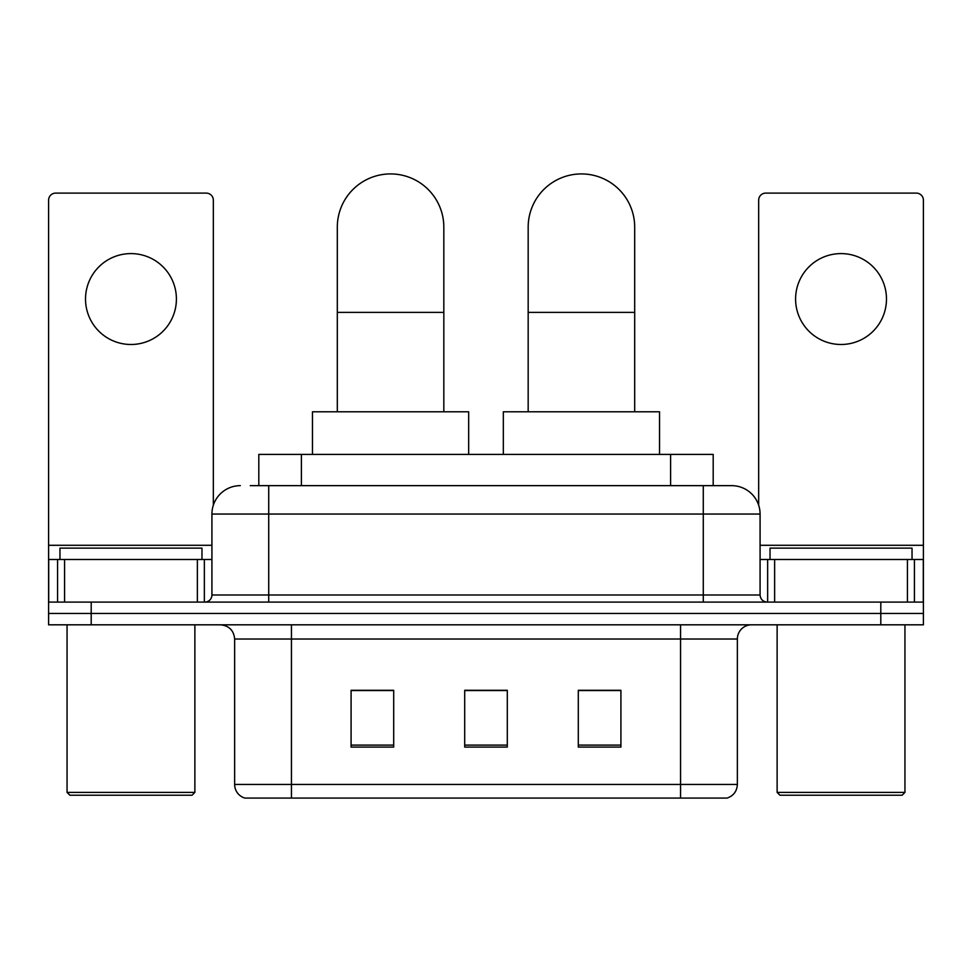 <?xml version="1.0" encoding="UTF-8"?>
<svg xmlns="http://www.w3.org/2000/svg" width="972" height="972" viewBox="0 0 972 972"><rect width="100%" height="100%" fill="white"/><g stroke="black" fill="none" stroke-linecap="round" stroke-linejoin="round"><path stroke-width="1.46" d="M258.807 485.648L258.807 454.398L713.193 454.398L713.193 485.648M250.91 485.648L731.248 485.648M250.266 485.648L268.722 485.648L268.722 514.042L211.92 514.042L211.92 594.998A7.096 7.096 0 0 1 204.813 602.093M240.315 485.648A28.407 28.407 0 0 0 211.92 514.042M731.685 485.648A28.407 28.407 0 0 1 760.08 514.042L760.08 594.998C760.505 599.311 762.874 601.68 767.187 602.093M91.198 602.093L48.6 602.093L48.6 613.453L91.198 613.453L48.6 613.453L48.6 624.814L91.198 624.814L91.198 613.453L880.802 613.453L91.198 613.453L91.198 602.093L880.802 602.093L880.802 613.453L923.4 613.453L880.802 613.453L880.802 624.814L91.198 624.814M880.802 624.814L923.4 624.814L923.4 559.495L923.4 602.093L880.802 602.093M737.359 784.44C736.97 791.244 733.556 795.789 727.141 798.073L680.558 798.073L680.558 784.44L737.359 784.44L737.359 639.017A14.203 14.203 0 0 1 751.563 624.814M234.641 784.44L291.442 784.44L291.442 798.073L680.558 798.073L244.859 798.073A14.203 14.203 0 0 1 234.641 784.44L234.641 639.017C233.79 630.391 229.064 625.664 220.437 624.814M620.914 747.091L620.914 690.29L578.304 690.29L578.304 747.091L620.914 747.091M393.696 747.091L393.696 690.29L351.086 690.29L351.086 747.091L393.696 747.091M507.299 747.091L507.299 690.29L464.701 690.29L464.701 747.091L507.299 747.091M507.299 690.57L464.701 690.57M393.696 690.57L351.086 690.57M620.914 690.57L578.304 690.57M130.965 253.595A45.441 45.441 0 0 0 85.524 299.036A45.441 45.441 0 0 0 130.965 344.489A45.441 45.441 0 0 0 176.406 299.036A45.441 45.441 0 0 0 130.965 253.595M197.365 602.093L197.365 559.495L64.577 559.495L64.577 602.093M213.33 505.185L213.33 200.196A7.096 7.096 0 0 0 206.234 193.1L55.696 193.1A7.096 7.096 0 0 0 48.6 200.196L48.6 559.495L64.577 559.495M197.365 559.495L211.92 559.495M48.6 602.093L48.6 559.495M192.031 795.23L69.899 795.23L67.056 792.399L194.874 792.399L192.031 795.23M67.056 624.814L67.056 792.399M194.874 624.814L194.874 792.399M201.969 559.495L201.969 548.135L59.96 548.135L59.96 559.495M337.308 411.8L337.308 227.181A53.253 53.253 0 0 1 390.562 173.927A53.253 53.253 0 0 1 443.827 227.181A53.253 53.253 0 0 0 390.562 173.927M443.827 411.8L443.827 227.181M468.674 454.398L468.674 411.8L312.462 411.8L312.462 454.398M528.173 411.8L528.173 227.181A53.253 53.253 0 0 1 581.438 173.927A53.253 53.253 0 0 1 634.692 227.181A53.253 53.253 0 0 0 581.438 173.927M634.692 411.8L634.692 227.181M659.538 454.398L659.538 411.8L503.326 411.8L503.326 454.398M841.035 253.595A45.441 45.441 0 0 0 795.594 299.036A45.441 45.441 0 0 0 841.035 344.489A45.441 45.441 0 0 0 886.476 299.036A45.441 45.441 0 0 0 841.035 253.595M907.423 602.093L907.423 559.495L774.635 559.495L774.635 602.093M907.423 559.495L923.4 559.495L923.4 200.196A7.096 7.096 0 0 0 916.304 193.1L765.766 193.1A7.096 7.096 0 0 0 758.67 200.196L758.67 505.185M760.08 559.495L774.635 559.495M902.101 795.23L779.969 795.23L777.126 792.399L904.944 792.399L902.101 795.23M777.126 624.814L777.126 792.399M904.944 624.814L904.944 792.399M912.04 559.495L912.04 548.135L770.031 548.135L770.031 559.495M301.405 485.648L301.405 454.398M670.595 485.648L670.595 454.398M268.722 602.093L268.722 594.998L760.08 594.998M211.92 594.998L268.722 594.998L268.722 514.042L703.278 514.042L703.278 602.093M760.08 514.042L703.278 514.042L703.278 485.648M680.558 624.814L680.558 639.017L234.641 639.017M737.359 639.017L680.558 639.017L680.558 784.44L291.442 784.44L291.442 624.814M507.299 745.111L464.701 745.111M393.696 745.111L351.086 745.111M620.914 745.111L578.304 745.111M211.92 545.292L48.6 545.292M204.351 559.495L204.351 602.093M48.709 559.495L48.709 602.093M57.579 602.093L57.579 559.495M337.308 312.389L443.827 312.389M528.173 312.389L634.692 312.389M923.4 545.292L760.08 545.292M923.291 602.093L923.291 559.495M914.421 559.495L914.421 602.093M767.649 602.093L767.649 559.495"/></g></svg>
